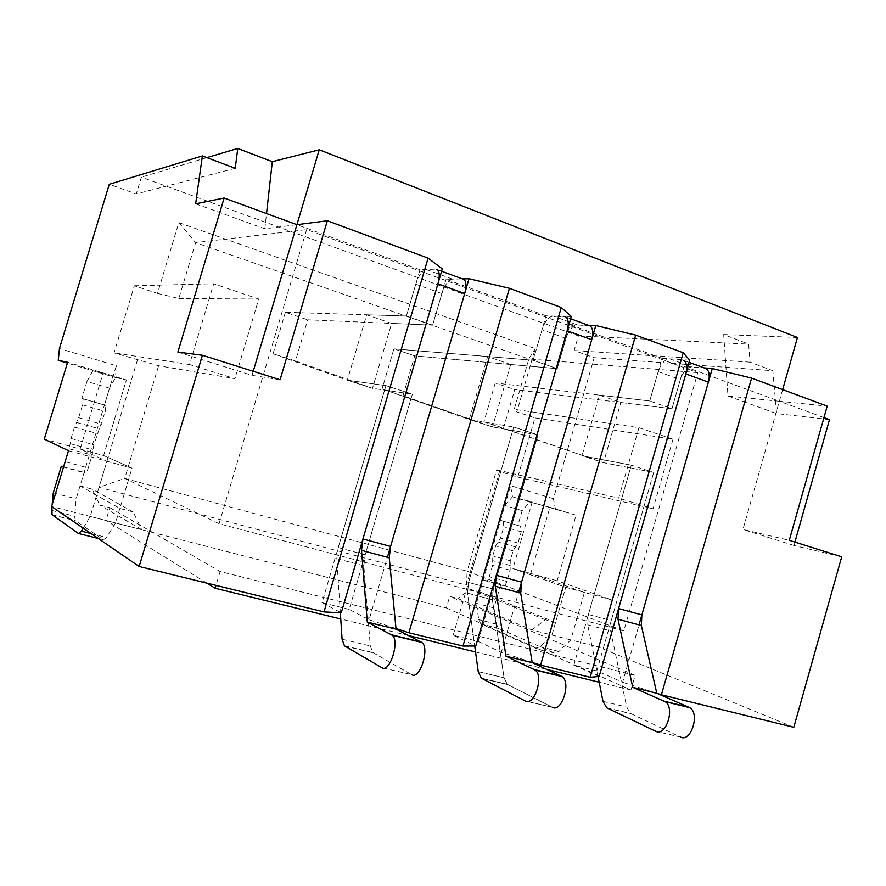 <?xml version="1.0" encoding="UTF-8"?>
<svg xmlns="http://www.w3.org/2000/svg" width="886" height="886" viewBox="0 0 886 886"><rect width="100%" height="100%" fill="white"/><g stroke="black" fill="none" stroke-linecap="round" stroke-linejoin="round"><path stroke-width="0.66" stroke-dasharray="4.43 3.32" d="M530.78 573.486L549.907 507.29L529.872 502.041L522.164 510.613L517.878 525.398L520.569 526.24L521.256 531.788L518 543.052L513.116 550.859L510.236 560.772L510.137 570.207L506.858 581.493C505.84 584.45 504.577 585.812 503.06 585.568L500.712 584.671L493.967 607.929L496.393 624.143L498.641 628.418L554.171 652.916L558.955 651.454L570.783 639.913L584.428 592.424L530.78 573.486L512.916 568.557L532.198 501.974L512.496 496.813L504.843 505.474L500.524 520.348L503.159 521.167L503.802 526.738L500.524 538.068L495.662 545.942L492.76 555.899L492.594 565.379L489.305 576.731C488.275 579.71 487.023 581.083 485.528 580.839L483.213 579.953L476.424 603.355L478.717 619.613L480.888 623.899L535.465 648.22L540.205 646.725L551.934 635.063L565.7 587.285L512.916 568.557L532.198 501.974L512.496 496.813L576.077 515.165L557.161 580.773L612.082 600.021L598.593 647.057L531.877 629.913L457.785 598.482L449.723 596.378L446.356 607.94L105.988 520.492L109.853 507.656L99.808 505.031L92.066 489.083L80.05 485.893L116.287 365.785L59.462 348.508M549.907 507.29L576.077 515.165M529.872 502.041L512.496 496.813L510.591 485.661L479.747 591.903L470.344 589.4L457.785 598.482M522.164 510.613L504.843 505.474M517.878 525.398L500.524 520.348M500.712 584.671L483.213 579.953M493.967 607.929L476.424 603.355M570.783 639.913L551.934 635.063M584.428 592.424L565.7 587.285L512.916 568.557L557.161 580.773M689.131 362.363L681.655 359.65L669.761 358.841C664.799 359.328 660.945 363.592 658.165 371.633L649.737 400.981L671.953 408.745L514.7 389.574L503.481 428.115L603.51 462.691L653.702 472.448L611.24 620.599L610.653 630.898L626.712 707.039L630.455 713.418L680.448 737.019L655.729 731.282M689.751 360.203L661.997 358.309L649.737 400.981L495.23 383.018L514.7 389.574M495.23 383.018L483.922 421.802L503.481 428.115M483.922 421.802L603.51 462.691L653.702 472.448L596.821 670.912L622.614 682.253L639.016 624.863M782.648 389.618L779.337 401.258L684.092 366.394L704.182 367.911L691.977 366.992C686.949 367.435 683.051 371.644 680.304 379.618L671.953 408.745L620.842 402.51L599.468 395.145L581.969 455.758L631.297 465.183L653.702 472.448L631.297 465.183L588.415 614.485L587.75 624.851L598.05 676.561M571.315 316.501L546.031 315.859L533.128 360.259L541.999 329.725C544.857 321.341 548.545 316.778 553.097 316.036L565.921 317.011L553.097 316.036C548.545 316.778 544.857 321.341 541.999 329.725L533.128 360.259L557.216 368.676L414.714 355.873L403.019 395.688L492.494 426.952L538.001 434.937L493.314 589.068L492.361 599.7L504.056 677.801L507.246 684.291L552.277 707.261L507.246 684.291L504.056 677.801L492.361 599.7L493.314 589.068L538.001 434.937L513.714 427.052L538.001 434.937L478.13 641.42L453.2 635.229L475.76 646.027M661.997 358.309L569.986 324.63L557.216 368.676L414.714 355.873L393.893 348.862L382.099 388.932L393.893 348.862L533.128 360.259L557.216 368.676L565.999 338.386L541.999 329.725L565.999 338.386C568.834 330.068 572.566 325.572 577.207 324.885L553.097 316.036L577.207 324.885L588.271 325.273L563.928 316.313L590.309 325.982L577.207 324.885C572.566 325.572 568.834 330.068 565.999 338.386L557.216 368.676L533.128 360.259L393.893 348.862L414.714 355.873L403.019 395.688L492.494 426.952L538.001 434.937L513.714 427.052L468.55 582.445L467.52 593.155L474.741 646.027L467.52 593.155L492.361 599.7L467.52 593.155L468.55 582.445L493.314 589.068L468.55 582.445L513.714 427.052L453.2 635.229M557.216 368.676L510.679 364.489L487.61 356.537L469.237 419.466L382.099 388.932L492.494 426.952L538.001 434.937M469.237 419.466L513.714 427.052L469.237 419.466L492.494 426.952L469.237 419.466L513.714 427.052M441.605 271.238L435.79 269.134L426.244 269.499C422.201 270.529 418.713 275.424 415.778 284.185L406.408 316.003L432.623 325.162L307.708 319.802L295.481 360.979L372.485 388.312L412.355 394.192L365.187 554.802L363.825 565.811L370.304 645.927L372.807 652.517L411.702 674.634L381.932 667.723M442.291 268.89L420.03 269.743L406.408 316.003L285.392 312.282L307.708 319.802M285.392 312.282L273.054 353.735L295.481 360.979M273.054 353.735L347.312 380.205L372.485 388.312L412.355 394.192L385.908 385.62L412.355 394.192L349.173 609.38L369.108 619.713L387.392 557.305M546.031 315.859L446.09 279.278L462.414 278.902L452.491 279.134C448.338 280.098 444.805 284.927 441.881 293.609L432.623 325.162L391.623 323.401L366.649 314.785L347.312 380.205L385.908 385.62L338.23 547.592L336.769 558.667L340.346 612.791M83.195 528.156L90.25 516.438L106.874 461.252L80.128 449.058L103.607 455.537L126.388 379.939L115.534 377.547L109.532 388.179L104.459 404.991L105.877 405.467L105.312 411.414L93.838 444.794L92.122 455.138L88.257 467.974C87.138 471.374 86.163 473.058 85.333 473.013L84.126 472.382L76.141 498.851L74.701 516.272L75.244 520.636L103.407 539.773L106.497 537.47L115.534 522.939L132.003 468.151L103.607 455.537L126.388 379.939L115.534 377.547L116.287 365.785M80.128 449.058L103.119 372.951L126.388 379.939L67.602 362.263M103.119 372.951L92.853 370.736L115.534 377.547L67.358 363.083M92.853 370.736L86.972 381.478L109.532 388.179M86.972 381.478L81.855 398.401L104.459 404.991M81.855 398.401L83.195 398.855L82.553 404.824L78.655 417.716L74.49 427.107L71.057 438.459L69.241 448.837L64.224 464.762M62.995 466.689L84.126 472.382M53.282 492.882L76.141 498.851M52.141 504.699L51.942 506.748M90.25 516.438L115.534 522.939M106.874 461.252L132.003 468.151L103.607 455.537L44.3 439.157M420.03 269.743L296.921 224.679L264.825 228.798L195.64 203.813M446.09 279.278L432.623 325.162L406.408 316.003L366.649 314.785M684.092 366.394L671.953 408.745L649.737 400.981L599.468 395.145M137.43 360.059L99.088 487.322L466.457 585.148L499.505 471.463L517.801 477.089L534.978 417.893L516.826 411.912L535.233 348.586L178.828 222.607L157.498 293.421L134.329 285.79L114.072 352.872L158.594 365.774L234.956 378.687L189.493 364.534L213.692 283.786L258.734 299.036L234.956 378.687M555.577 509.76L553.429 498.685L594.185 357.689L574.139 350.524L578.381 335.894L141.35 177.167L136.278 193.945L109.277 184.288M553.429 498.685L510.591 485.661M446.356 607.94L630.965 690.006L599.18 682.231M546.773 669.406L475.549 651.974M408.656 635.605L340.745 618.993M206.914 583.143L105.988 520.492M219.052 523.692L306.622 229.607L697.769 372.618L623.844 630.921L219.052 523.692L124.738 478.429L158.594 365.774M510.679 364.489L492.494 426.952M596.821 670.912L573.851 665.198L631.297 465.183L581.969 455.758L603.51 462.691L620.842 402.51M349.173 609.38L322.028 602.635L385.908 385.62L347.312 380.205L372.485 388.312L391.623 323.401M466.457 585.148L467.132 571.215L124.738 478.429L99.088 487.322M499.505 471.463L496.614 469.857L467.132 571.215L623.844 630.921M157.498 293.421L178.817 298.504L195.618 242.631L306.622 229.607M178.828 222.607L195.618 242.631L528.853 358.985L535.233 348.586M697.769 372.618L528.853 358.985L514.223 409.299L516.826 411.912M206.914 157.642L141.35 177.167M797.444 337.488L723.696 334.554L748.648 344.111L750.065 362.152L772.847 370.725L594.185 357.689M578.381 335.894L748.648 344.111M395.987 628.528L369.108 619.713M322.028 602.635L341.243 612.835M80.05 485.893L119.898 508.442L133.177 511.92L141.682 529.662L51.598 506.515M141.682 529.662L99.808 505.031M630.965 690.006L635.14 675.376L220.138 571.525L109.853 507.656M635.14 675.376L449.723 596.378M793.801 727.306L598.593 647.057M657.202 693.428L622.614 682.253M573.851 665.198L599.146 676.461M532.176 662.374L501.288 652.317L518.576 592.524M478.13 641.42L501.288 652.317M220.138 571.525L216.018 585.38M588.382 325.273L569.986 324.63M723.696 334.554L727.971 396.02L779.337 401.258L742.955 529.474L789.293 540.316M823.958 417.594L779.337 401.258L827.192 406.142M479.747 591.903L555.577 622.426L565.7 587.285L612.082 600.021M555.577 622.426L545.455 619.779L531.877 629.913M829.484 419.61L776.579 413.574L772.847 370.725M841.7 556.84L793.956 545.477L794.908 542.088M727.971 396.02L776.579 413.574M793.956 545.477L742.955 529.474M496.614 469.857L618.694 498.109L638.928 427.694L514.223 409.299M638.928 427.694L672.995 439.223L534.978 417.893M672.995 439.223L653.071 508.808L618.694 498.109M517.801 477.089L653.071 508.808M545.455 619.779L470.344 589.4M750.065 362.152L574.139 350.524M533.128 360.259L487.61 356.537M177.876 352.085L252.012 375.354L253.23 371.289M68.466 450.697L132.003 468.151L119.898 508.442M280.087 379.762L252.012 375.354M235.244 168.307L136.278 193.945M133.177 511.92L92.066 489.083M189.493 364.534L114.072 352.872M134.329 285.79L213.692 283.786M178.817 298.504L258.734 299.036M264.825 228.798L266.531 213.548M520.281 526.118L502.883 521.046M521.256 531.788L503.802 526.738M518 543.052L500.524 538.068M515.552 546.961L498.087 542.01M513.116 550.859L495.662 545.942M510.236 560.772L492.76 555.899M510.181 565.478L492.682 560.639M510.137 570.207L492.594 565.379M506.858 581.493L489.305 576.731M503.06 585.568L485.528 580.839M496.393 624.143L478.717 619.613M498.884 628.539L481.131 624.021M554.171 652.916L535.465 648.22M558.955 651.454L540.205 646.725M588.415 614.485L611.24 620.599M587.75 624.851L610.653 630.898M603.001 701.38L626.712 707.039M607.198 708.091L631.02 713.728M681.655 359.65L704.06 367.9M669.761 358.841L691.977 366.992M658.165 371.633L680.304 379.618M478.241 671.654L504.056 677.801L478.241 671.654M481.796 678.466L507.744 684.601L481.796 678.466M525.21 700.981L552.277 707.261L525.21 700.981M338.23 547.592L365.187 554.802M336.769 558.667L363.825 565.811M342.085 639.205L370.304 645.927M344.842 646.104L373.239 652.805M435.79 269.134L462.315 278.902M426.244 269.499L452.491 279.134M415.778 284.185L441.881 293.609M83.062 398.766L105.733 405.378M82.553 404.824L105.312 411.414M78.655 417.716L101.447 424.228M76.561 422.423L99.343 428.879M74.49 427.107L97.238 433.531M71.057 438.459L93.838 444.794M70.149 443.631L92.986 449.955M69.241 448.837L92.122 455.138M65.331 461.761L88.257 467.974M62.474 466.856L85.333 473.013M51.598 510.358L74.701 516.272M52.152 514.832L75.365 520.735M98.28 538.489L103.407 539.773M91.147 533.605L106.497 537.47M520.569 526.24L503.159 521.167M498.641 628.418L480.888 623.899M606.644 707.792L630.455 713.418M481.308 678.167L507.246 684.291L481.308 678.167M565.921 317.011L570.662 318.75L565.921 317.011M344.433 645.816L372.807 652.517M83.195 398.855L105.877 405.467M52.041 514.733L75.244 520.636"/><path stroke-width="1.33" d="M598.05 676.561L603.001 701.38L606.644 707.792L655.729 731.282C666.017 737.13 675.442 707.382 665.109 701.679L632.737 687.337L656.792 693.251L641.342 625.483L641.863 614.895L708.39 382.143C709.996 375.697 709.298 371.212 706.308 368.687L704.182 367.911L712.289 368.521L751.572 378.1L661.41 694.79L793.801 727.306L841.7 556.84L789.293 540.316L827.192 406.142L751.572 378.1M680.448 737.019C690.925 742.878 700.283 713.407 689.751 707.681L656.792 693.251M632.737 687.337L618.007 619.225L618.605 608.56L685.819 373.936C687.447 367.446 686.794 362.939 683.87 360.425M474.741 646.027L478.241 671.654L481.308 678.167L525.21 700.981C534.391 706.74 544.259 675.586 535.011 670.004L505.961 656.172L532.22 662.628L520.691 593.088L521.588 582.146L591.704 339.715C593.432 333.025 592.967 328.44 590.309 325.982C592.967 328.44 593.432 333.025 591.704 339.715L521.588 582.146L520.691 593.088L532.22 662.628L561.226 676.129L532.22 662.628L505.961 656.172L495.307 586.277L496.282 575.258L567.173 330.799C568.912 324.043 568.502 319.447 565.921 317.011C568.502 319.447 568.912 324.043 567.173 330.799L591.704 339.715L567.173 330.799L496.282 575.258L521.588 582.146L496.282 575.258L495.307 586.277L520.691 593.088L495.307 586.277L505.961 656.172L534.258 669.561L561.226 676.129L535.011 670.004L561.99 676.572C571.47 682.187 561.702 713.042 552.277 707.261C561.702 713.042 571.47 682.187 561.99 676.572L535.011 670.004C544.259 675.586 534.391 706.74 525.21 700.981L481.308 678.167L478.241 671.654L474.741 646.027M340.346 612.791L342.085 639.205L344.433 645.816L381.932 667.723C389.751 673.349 400.084 640.644 392.188 635.229L367.28 622.083L396.042 629.16L389.242 557.792L390.571 546.463L464.685 293.543C466.534 286.566 466.335 281.892 464.098 279.522L462.414 278.902L469.015 278.747L509.417 288.293L408.889 632.759L462.979 646.038L561.259 307.52L509.417 288.293M411.702 674.634C419.82 680.293 430.053 647.91 421.858 642.45L396.042 629.16M367.28 622.083L361.521 550.361L362.95 538.943L437.917 283.808C439.799 276.775 439.655 272.08 437.507 269.732M64.224 464.762L62.474 466.856L61.333 466.246L62.995 466.689M61.333 466.246L53.282 492.882L52.141 504.699M51.942 506.748L52.041 514.733L78.433 533.505L81.401 531.146L83.195 528.156M782.648 389.618L797.444 337.488L319.248 149.789L296.921 224.679L224.125 198.032L177.876 352.085L202.429 355.275L280.087 379.762L327.344 220.78L296.921 224.679L253.23 371.289M323.988 611.905L428.093 258.136L442.291 268.89L341.243 612.835L323.988 611.905L139.168 566.497L51.598 506.515L68.466 450.697L44.3 439.157L67.602 362.263L58.255 360.347L59.462 348.508L109.277 184.288L202.385 155.936L235.244 168.307L237.758 148.449L206.914 157.642M599.18 682.231L546.773 669.406M475.549 651.974L408.656 635.605M340.745 618.993L215.165 588.26L206.914 583.143M237.758 148.449L272.312 161.684L319.248 149.789M561.259 307.52L571.315 316.501L475.76 646.027L462.979 646.038M408.889 632.759L395.987 628.528M661.41 694.79L657.202 693.428M683.206 352.75L689.751 360.203L599.146 676.461L590.165 677.281L683.206 352.75L635.683 335.118L540.604 665.109L590.165 677.281M540.604 665.109L532.176 662.374M216.018 585.38L215.165 588.26M518.576 592.524L595.813 325.539L588.382 325.273M595.813 325.539L635.683 335.118M794.908 542.088L829.484 419.61L823.958 417.594M639.016 624.863L712.289 368.521M202.385 155.936L195.64 203.813L224.125 198.032M58.255 360.347L67.358 363.083M428.093 258.136L327.344 220.78M266.531 213.548L272.312 161.684M139.168 566.497L202.429 355.275M387.392 557.305L469.015 278.747M664.278 701.236L688.898 707.227M618.007 619.225L641.342 625.483M618.605 608.56L641.863 614.895M685.819 373.936L708.39 382.143M391.557 634.797L421.204 642.018M361.521 550.361L389.242 557.792M362.95 538.943L390.571 546.463M437.917 283.808L464.685 293.543M78.954 533.638L98.28 538.489M81.401 531.146L91.147 533.605M665.109 701.679L689.751 707.681M689.131 362.363L706.308 368.687M570.662 318.75L590.309 325.982L570.662 318.75M392.188 635.229L421.858 642.45M441.605 271.238L464.098 279.522"/></g></svg>
